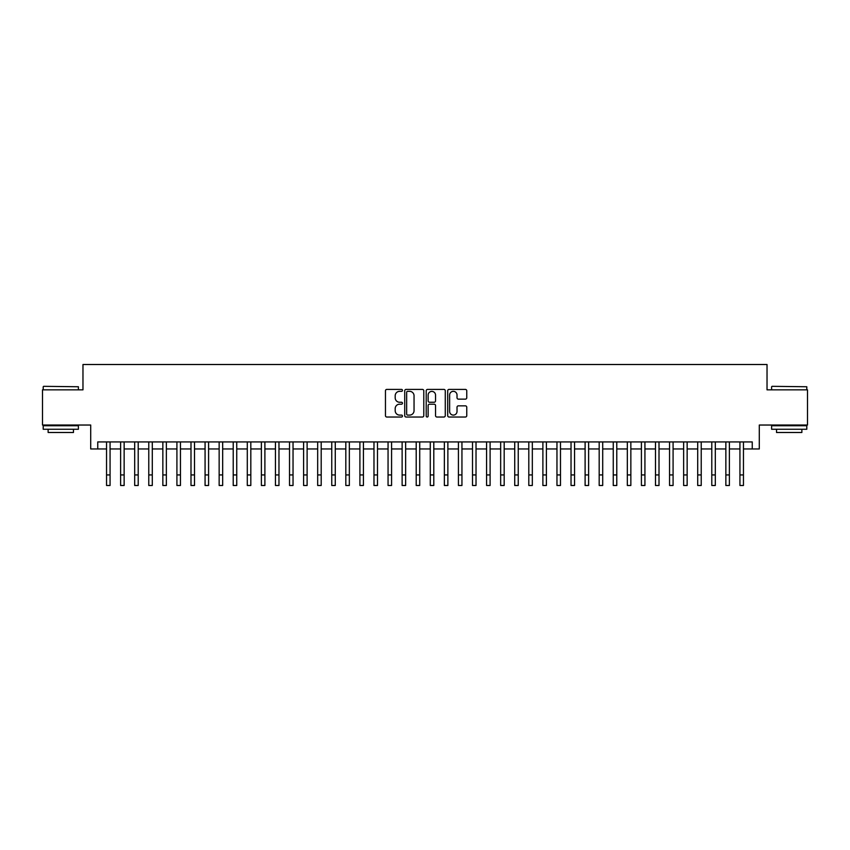 <?xml version="1.0" encoding="UTF-8"?>
<svg xmlns="http://www.w3.org/2000/svg" width="850" height="850" viewBox="0 0 850 850"><rect width="100%" height="100%" fill="white"/><g stroke="black" fill="none" stroke-linecap="round" stroke-linejoin="round"><path stroke-width="1.27" d="M402.475 390.373A0.967 0.967 0 0 0 401.508 389.406L386.835 389.406A1.381 1.381 0 0 0 385.454 390.788L385.454 415.65A1.381 1.381 0 0 0 386.835 417.031L401.508 417.031A0.967 0.967 0 0 0 402.475 416.064A0.967 0.967 0 0 0 401.508 415.098L399.617 415.098A4.42 4.42 0 0 1 395.197 410.678L395.197 408.606A4.42 4.42 0 0 1 399.617 404.186L401.508 404.186A0.967 0.967 0 0 0 402.475 403.219A0.967 0.967 0 0 0 401.508 402.252L399.617 402.252A4.42 4.42 0 0 1 395.197 397.832L395.197 395.76A4.42 4.42 0 0 1 399.617 391.34L401.508 391.34A0.967 0.967 0 0 0 402.475 390.373M465.375 399.139A1.381 1.381 0 0 0 466.756 397.757L466.756 390.788A1.381 1.381 0 0 0 465.375 389.406L449.076 389.406A1.381 1.381 0 0 0 447.695 390.788L447.695 415.65A1.381 1.381 0 0 0 449.076 417.031L465.375 417.031A1.381 1.381 0 0 0 466.756 415.65L466.756 407.224A1.381 1.381 0 0 0 465.375 405.843L458.405 405.843A1.381 1.381 0 0 0 457.024 407.224L457.024 411.4A3.697 3.697 0 0 1 453.326 415.098A3.697 3.697 0 0 1 449.629 411.4L449.629 395.038A3.697 3.697 0 0 1 453.326 391.34A3.697 3.697 0 0 1 457.024 395.038L457.024 397.757A1.381 1.381 0 0 0 458.405 399.139L465.375 399.139M97.75 448.959L97.75 441.926L752.25 441.926L752.25 448.959L759.294 448.959L759.294 425.032L807.5 425.032L807.5 389.842L767.029 389.842L767.029 364.512L82.971 364.512L82.971 389.842L42.5 389.842L42.5 425.032L90.706 425.032L90.706 448.959L106.547 448.959M423.789 390.788A1.381 1.381 0 0 0 422.408 389.406L406.109 389.406A1.381 1.381 0 0 0 404.728 390.788L404.728 415.65A1.381 1.381 0 0 0 406.109 417.031L422.408 417.031A1.381 1.381 0 0 0 423.789 415.65L423.789 390.788M427.592 389.406L443.891 389.406A1.381 1.381 0 0 1 445.272 390.788L445.272 415.65A1.381 1.381 0 0 1 443.891 417.031L436.921 417.031A1.381 1.381 0 0 1 435.54 415.65L435.54 405.567A1.381 1.381 0 0 0 434.148 404.186L429.526 404.186A1.381 1.381 0 0 0 428.145 405.567L428.145 416.064A0.967 0.967 0 0 1 427.178 417.031A0.967 0.967 0 0 1 426.211 416.064L426.211 390.788A1.381 1.381 0 0 1 427.592 389.406M110.064 448.959L120.615 448.959M124.142 448.959L134.693 448.959M138.21 448.959L148.771 448.959M152.288 448.959L162.849 448.959M166.366 448.959L176.917 448.959M180.444 448.959L190.995 448.959M194.512 448.959L205.073 448.959M208.59 448.959L219.151 448.959M222.668 448.959L233.219 448.959M236.746 448.959L247.297 448.959M250.814 448.959L261.375 448.959M264.892 448.959L275.453 448.959M278.97 448.959L289.521 448.959M293.038 448.959L303.599 448.959M307.116 448.959L317.677 448.959M321.194 448.959L331.755 448.959M335.272 448.959L345.822 448.959M349.339 448.959L359.901 448.959M363.418 448.959L373.979 448.959M377.496 448.959L388.057 448.959M391.574 448.959L402.124 448.959M405.641 448.959L416.203 448.959M419.719 448.959L430.281 448.959M433.797 448.959L444.359 448.959M447.876 448.959L458.426 448.959M461.943 448.959L472.504 448.959M476.021 448.959L486.582 448.959M490.099 448.959L500.661 448.959M504.178 448.959L514.728 448.959M518.245 448.959L528.806 448.959M532.323 448.959L542.884 448.959M546.401 448.959L556.963 448.959M560.479 448.959L571.03 448.959M574.547 448.959L585.108 448.959M588.625 448.959L599.186 448.959M602.703 448.959L613.254 448.959M616.781 448.959L627.332 448.959M630.849 448.959L641.41 448.959M644.927 448.959L655.488 448.959M659.005 448.959L669.556 448.959M673.083 448.959L683.634 448.959M687.151 448.959L697.712 448.959M701.229 448.959L711.79 448.959M715.307 448.959L725.857 448.959M729.385 448.959L739.936 448.959M743.452 448.959L752.25 448.959M407.628 391.34A0.967 0.967 0 0 0 406.661 392.307L406.661 414.131A0.967 0.967 0 0 0 407.628 415.098L409.626 415.098A4.42 4.42 0 0 0 414.046 410.678L414.046 395.76A4.42 4.42 0 0 0 409.626 391.34L407.628 391.34M435.54 395.101A3.697 3.697 0 0 0 431.842 391.404A3.697 3.697 0 0 0 428.145 395.101L428.145 400.871A1.381 1.381 0 0 0 429.526 402.252L434.148 402.252A1.381 1.381 0 0 0 435.54 400.871L435.54 395.101M106.547 474.938L110.064 474.938L110.064 485.488L106.547 485.488L106.547 441.926M110.064 474.938L110.064 441.926M43.626 386.325L78.391 386.75L43.626 386.325M60.796 429.261L43.201 429.261L43.201 425.744L78.391 425.744L78.391 429.261L60.796 429.261M73.461 429.261L73.461 432.491L48.131 432.491L48.131 429.261M772.034 386.325L806.799 386.75L772.034 386.325M789.204 429.261L771.609 429.261L771.609 425.744L806.799 425.744L806.799 429.261L789.204 429.261M801.869 429.261L801.869 432.491L776.539 432.491L776.539 429.261M120.615 474.938L124.142 474.938L124.142 485.488L120.615 485.488L120.615 441.926M124.142 474.938L124.142 441.926M134.693 474.938L138.21 474.938L138.21 485.488L134.693 485.488L134.693 441.926M138.21 474.938L138.21 441.926M148.771 474.938L152.288 474.938L152.288 485.488L148.771 485.488L148.771 441.926M152.288 474.938L152.288 441.926M162.849 474.938L166.366 474.938L166.366 485.488L162.849 485.488L162.849 441.926M166.366 474.938L166.366 441.926M176.917 474.938L180.444 474.938L180.444 485.488L176.917 485.488L176.917 441.926M180.444 474.938L180.444 441.926M190.995 474.938L194.512 474.938L194.512 485.488L190.995 485.488L190.995 441.926M194.512 474.938L194.512 441.926M205.073 474.938L208.59 474.938L208.59 485.488L205.073 485.488L205.073 441.926M208.59 474.938L208.59 441.926M219.151 474.938L222.668 474.938L222.668 485.488L219.151 485.488L219.151 441.926M222.668 474.938L222.668 441.926M233.219 474.938L236.746 474.938L236.746 485.488L233.219 485.488L233.219 441.926M236.746 474.938L236.746 441.926M247.297 474.938L250.814 474.938L250.814 485.488L247.297 485.488L247.297 441.926M250.814 474.938L250.814 441.926M261.375 474.938L264.892 474.938L264.892 485.488L261.375 485.488L261.375 441.926M264.892 474.938L264.892 441.926M275.453 474.938L278.97 474.938L278.97 485.488L275.453 485.488L275.453 441.926M278.97 474.938L278.97 441.926M289.521 474.938L293.038 474.938L293.038 485.488L289.521 485.488L289.521 441.926M293.038 474.938L293.038 441.926M303.599 474.938L307.116 474.938L307.116 485.488L303.599 485.488L303.599 441.926M307.116 474.938L307.116 441.926M317.677 474.938L321.194 474.938L321.194 485.488L317.677 485.488L317.677 441.926M321.194 474.938L321.194 441.926M331.755 474.938L335.272 474.938L335.272 485.488L331.755 485.488L331.755 441.926M335.272 474.938L335.272 441.926M345.822 474.938L349.339 474.938L349.339 485.488L345.822 485.488L345.822 441.926M349.339 474.938L349.339 441.926M359.901 474.938L363.418 474.938L363.418 485.488L359.901 485.488L359.901 441.926M363.418 474.938L363.418 441.926M373.979 474.938L377.496 474.938L377.496 485.488L373.979 485.488L373.979 441.926M377.496 474.938L377.496 441.926M388.057 474.938L391.574 474.938L391.574 485.488L388.057 485.488L388.057 441.926M391.574 474.938L391.574 441.926M402.124 474.938L405.641 474.938L405.641 485.488L402.124 485.488L402.124 441.926M405.641 474.938L405.641 441.926M416.203 474.938L419.719 474.938L419.719 485.488L416.203 485.488L416.203 441.926M419.719 474.938L419.719 441.926M430.281 474.938L433.797 474.938L433.797 485.488L430.281 485.488L430.281 441.926M433.797 474.938L433.797 441.926M444.359 474.938L447.876 474.938L447.876 485.488L444.359 485.488L444.359 441.926M447.876 474.938L447.876 441.926M458.426 474.938L461.943 474.938L461.943 485.488L458.426 485.488L458.426 441.926M461.943 474.938L461.943 441.926M472.504 474.938L476.021 474.938L476.021 485.488L472.504 485.488L472.504 441.926M476.021 474.938L476.021 441.926M486.582 474.938L490.099 474.938L490.099 485.488L486.582 485.488L486.582 441.926M490.099 474.938L490.099 441.926M500.661 474.938L504.178 474.938L504.178 485.488L500.661 485.488L500.661 441.926M504.178 474.938L504.178 441.926M514.728 474.938L518.245 474.938L518.245 485.488L514.728 485.488L514.728 441.926M518.245 474.938L518.245 441.926M528.806 474.938L532.323 474.938L532.323 485.488L528.806 485.488L528.806 441.926M532.323 474.938L532.323 441.926M542.884 474.938L546.401 474.938L546.401 485.488L542.884 485.488L542.884 441.926M546.401 474.938L546.401 441.926M556.963 474.938L560.479 474.938L560.479 485.488L556.963 485.488L556.963 441.926M560.479 474.938L560.479 441.926M571.03 474.938L574.547 474.938L574.547 485.488L571.03 485.488L571.03 441.926M574.547 474.938L574.547 441.926M585.108 474.938L588.625 474.938L588.625 485.488L585.108 485.488L585.108 441.926M588.625 474.938L588.625 441.926M599.186 474.938L602.703 474.938L602.703 485.488L599.186 485.488L599.186 441.926M602.703 474.938L602.703 441.926M613.254 474.938L616.781 474.938L616.781 485.488L613.254 485.488L613.254 441.926M616.781 474.938L616.781 441.926M627.332 474.938L630.849 474.938L630.849 485.488L627.332 485.488L627.332 441.926M630.849 474.938L630.849 441.926M641.41 474.938L644.927 474.938L644.927 485.488L641.41 485.488L641.41 441.926M644.927 474.938L644.927 441.926M655.488 474.938L659.005 474.938L659.005 485.488L655.488 485.488L655.488 441.926M659.005 474.938L659.005 441.926M669.556 474.938L673.083 474.938L673.083 485.488L669.556 485.488L669.556 441.926M673.083 474.938L673.083 441.926M683.634 474.938L687.151 474.938L687.151 485.488L683.634 485.488L683.634 441.926M687.151 474.938L687.151 441.926M697.712 474.938L701.229 474.938L701.229 485.488L697.712 485.488L697.712 441.926M701.229 474.938L701.229 441.926M711.79 474.938L715.307 474.938L715.307 485.488L711.79 485.488L711.79 441.926M715.307 474.938L715.307 441.926M725.857 474.938L729.385 474.938L729.385 485.488L725.857 485.488L725.857 441.926M729.385 474.938L729.385 441.926M739.936 474.938L743.452 474.938L743.452 485.488L739.936 485.488L739.936 441.926M743.452 474.938L743.452 441.926M43.201 389.842L43.201 386.75M51.223 425.744L51.223 425.032M70.369 425.744L70.369 425.032M78.391 389.842L78.391 386.75M771.609 389.842L771.609 386.75M779.631 425.744L779.631 425.032M798.777 425.744L798.777 425.032M806.799 389.842L806.799 386.75"/></g></svg>
